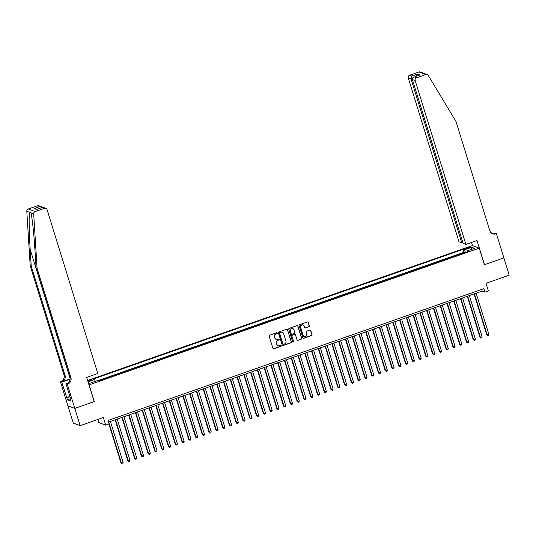 <?xml version="1.0" encoding="UTF-8"?>
<svg xmlns="http://www.w3.org/2000/svg" width="536" height="536" viewBox="0 0 536 536"><rect width="100%" height="100%" fill="white"/><g stroke="black" fill="none" stroke-linecap="round" stroke-linejoin="round"><path stroke-width="0.8" d="M277.293 333.057A0.503 0.482 110.5 0 0 276.677 332.749L269.615 335.228A0.724 0.697 110.5 0 0 269.159 336.139L272.938 348.346A0.724 0.697 110.5 0 0 273.816 348.795L280.877 346.316A0.503 0.482 110.5 0 0 280.911 345.372A0.503 0.482 110.5 0 0 280.583 345.365L279.671 345.687A2.305 2.218 110.5 0 1 276.871 344.266L276.556 343.248A2.305 2.218 110.5 0 1 278.01 340.327L278.928 340.005A0.503 0.482 110.5 0 0 278.955 339.06A0.503 0.482 110.5 0 0 278.633 339.06L277.715 339.382A2.305 2.218 110.5 0 1 274.914 337.955L274.6 336.936A2.305 2.218 110.5 0 1 276.06 334.022L276.971 333.7A0.503 0.482 110.5 0 0 277.293 333.057M276.14 339.328A2.305 2.218 110.5 0 1 274.734 337.881L274.419 336.869A2.305 2.218 110.5 0 1 275.873 333.948L276.784 333.627A0.503 0.482 110.5 0 0 276.904 332.729M273.26 348.748A0.724 0.697 110.5 0 0 273.628 348.728L280.69 346.249A0.503 0.482 110.5 0 0 280.81 345.345M278.097 345.64A2.305 2.218 110.5 0 1 276.683 344.192L276.368 343.174A2.305 2.218 110.5 0 1 277.822 340.26L278.74 339.938A0.503 0.482 110.5 0 0 278.861 339.033M467.405 247.645A2.352 0.395 -17.2 0 0 465.757 248.563A2.352 0.395 -17.2 0 0 468.598 248.094A2.352 0.395 -17.2 0 0 470.246 247.176A2.352 0.395 -17.2 0 0 467.405 247.645M308.89 326.752A0.724 0.697 110.5 0 0 309.339 325.841L308.28 322.417A0.724 0.697 110.5 0 0 307.409 321.969L299.564 324.722A0.724 0.697 110.5 0 0 299.108 325.633L302.887 337.848A0.724 0.697 110.5 0 0 303.765 338.29L311.61 335.543A0.724 0.697 110.5 0 0 312.059 334.632L310.78 330.491A0.724 0.697 110.5 0 0 309.909 330.042L306.552 331.221A0.724 0.697 110.5 0 0 306.096 332.132L306.733 334.189A1.93 1.856 110.5 0 1 304.274 336.615A1.93 1.856 110.5 0 1 303.175 335.435L300.683 327.396A1.93 1.856 110.5 0 1 303.142 324.963A1.93 1.856 110.5 0 1 304.24 326.149L304.656 327.489A0.724 0.697 110.5 0 0 305.533 327.932L308.703 326.685A0.724 0.697 110.5 0 0 309.158 325.774L308.093 322.344A0.724 0.697 110.5 0 0 307.771 321.948M89.144 384.969L94.282 401.558L74.812 408.392L80.159 425.671L103.354 417.531L105.706 425.135L109.096 423.949L108.024 420.492L483.901 288.663L484.973 292.12L488.356 290.934L486.005 283.33L509.2 275.189L503.853 257.91L484.377 264.744L479.244 248.155L89.016 384.922M287.604 329.667A0.724 0.697 110.5 0 0 286.733 329.225L278.887 331.972A0.724 0.697 110.5 0 0 278.432 332.883L282.211 345.097A0.724 0.697 110.5 0 0 283.088 345.546L290.934 342.792A0.724 0.697 110.5 0 0 291.39 341.881L287.423 329.6A0.724 0.697 110.5 0 0 287.102 329.198M289.226 328.347L297.071 325.593A0.724 0.697 110.5 0 1 297.942 326.042L301.728 338.256A0.724 0.697 110.5 0 1 301.272 339.167L297.916 340.34A0.724 0.697 110.5 0 1 297.038 339.898L295.504 334.946A0.724 0.697 110.5 0 0 294.632 334.498L292.401 335.281A0.724 0.697 110.5 0 0 291.946 336.193L293.547 341.352A0.503 0.482 110.5 0 1 292.904 341.981A0.503 0.482 110.5 0 1 292.616 341.673L288.77 329.258A0.724 0.697 110.5 0 1 289.226 328.347M80.159 425.671L73.278 423.092L67.931 405.839M464.524 252.784L460.759 254.111M457.751 255.163L453.985 256.483M450.977 257.541L447.212 258.861M444.21 259.913L440.438 261.233M437.436 262.292L433.671 263.612M430.663 264.663L426.897 265.983M423.889 267.042L420.123 268.362M417.115 269.414L413.35 270.734M410.342 271.792L406.576 273.112M403.575 274.164L399.802 275.484M396.801 276.543L393.035 277.862M390.027 278.914L386.262 280.234M383.253 281.293L379.488 282.613M376.48 283.665L372.714 284.985M369.706 286.043L365.941 287.363M362.939 288.415L359.174 289.742M356.165 290.793L352.4 292.113M349.392 293.165L345.626 294.492M342.618 295.544L338.853 296.864M335.844 297.916L332.079 299.242M329.077 300.294L325.305 301.614M322.304 302.673L318.538 303.992M315.53 305.044L311.764 306.364M308.756 307.423L304.991 308.743M301.982 309.795L298.217 311.115M295.209 312.173L291.443 313.493M288.442 314.545L284.67 315.865M281.668 316.923L277.903 318.243M274.894 319.295L271.129 320.615M268.121 321.674L264.355 322.994M261.347 324.046L257.582 325.365M254.573 326.424L250.808 327.744M247.806 328.796L244.034 330.116M241.033 331.174L237.267 332.494M234.259 333.546L230.493 334.873M227.485 335.925L223.72 337.245M220.711 338.296L216.946 339.623M213.938 340.675L210.172 341.995M207.171 343.047L203.399 344.373M200.397 345.425L196.632 346.745M193.623 347.804L189.858 349.124M186.85 350.175L183.084 351.495M180.076 352.554L176.31 353.874M173.302 354.926L169.537 356.246M166.535 357.304L162.763 358.624M159.762 359.676L155.996 360.996M152.988 362.055L149.222 363.375M146.214 364.426L142.449 365.746M139.44 366.805L135.675 368.125M132.667 369.177L128.901 370.497M125.9 371.555L122.134 372.875M119.126 373.927L115.361 375.247M112.352 376.305L108.587 377.625M105.579 378.677L101.813 380.004M87.978 381.558A2.278 0.389 -17.2 0 0 88.574 381.364L90.061 380.841A2.278 0.389 -17.2 0 0 91.663 379.95A2.278 0.389 -17.2 0 0 88.909 380.413L87.75 380.815M87.649 380.5L472.363 245.575L479.244 248.155M464.451 252.543L463.828 252.309L462.93 249.408L93.143 379.099L94.45 379.589L95.361 381.317M462.93 249.408L464.23 249.897L471.68 247.284L474.507 248.342L467.057 250.955L468.357 251.444L98.577 381.136L97.277 380.647L89.827 383.26L88.333 382.697M88.058 381.826L94.45 379.589M105.505 378.436L105.88 378.577M112.279 376.058L112.647 376.198M119.052 373.686L119.421 373.827M125.819 371.307L126.195 371.448M132.593 368.935L132.968 369.076M139.367 366.557L139.742 366.698M146.14 364.185L146.516 364.326M152.914 361.807L153.283 361.947M159.688 359.435L160.056 359.576M166.455 357.056L166.83 357.197M173.229 354.685L173.604 354.825M180.002 352.306L180.377 352.447M186.776 349.934L187.144 350.068M193.55 347.556L193.918 347.697M200.317 345.184L200.692 345.318M207.09 342.805L207.465 342.946M213.864 340.434L214.239 340.568M220.638 338.055L221.013 338.196M227.411 335.677L227.78 335.817M234.185 333.305L234.554 333.446M240.952 330.926L241.327 331.067M247.726 328.555L248.101 328.695M254.5 326.176L254.875 326.317M261.273 323.804L261.648 323.945M268.047 321.426L268.415 321.567M274.821 319.054L275.189 319.195M281.588 316.675L281.963 316.816M288.361 314.304L288.737 314.444M295.135 311.925L295.51 312.066M301.909 309.553L302.284 309.694M308.682 307.175L309.051 307.316M315.456 304.803L315.825 304.937M322.223 302.425L322.598 302.565M328.997 300.053L329.372 300.187M335.771 297.674L336.146 297.815M342.544 295.303L342.919 295.437M349.318 292.924L349.686 293.065M356.092 290.546L356.46 290.686M362.859 288.174L363.234 288.314M369.632 285.795L370.008 285.936M376.406 283.423L376.781 283.564M383.18 281.045L383.555 281.186M389.953 278.673L390.322 278.814M396.727 276.295L397.096 276.435M403.494 273.923L403.869 274.064M410.268 271.544L410.643 271.685M417.042 269.173L417.417 269.313M423.815 266.794L424.184 266.935M430.589 264.422L430.957 264.563M437.356 262.044L437.731 262.184M444.13 259.672L444.505 259.806M450.903 257.293L451.279 257.434M457.677 254.922L458.052 255.056M463.828 252.309L97.586 380.761M98.805 381.056L98.209 380.995M98.731 380.808L99.106 380.949M97.867 419.46L98.825 422.556L105.706 425.135M108.527 422.12L482.179 291.075L484.973 292.12M481.676 289.44L482.179 291.075M467.057 250.955L467.097 251.887M465.563 252.423L464.23 249.897M471.68 247.284L471.05 249.555M282.532 345.499A0.724 0.697 110.5 0 0 282.901 345.472L290.747 342.718A0.724 0.697 110.5 0 0 291.202 341.807L287.423 329.6M279.913 332.668A0.503 0.482 110.5 0 0 279.598 333.305L282.914 344.025A0.503 0.482 110.5 0 0 283.524 344.333L284.489 343.998A2.305 2.218 110.5 0 0 285.943 341.084L283.678 333.754A2.305 2.218 110.5 0 0 280.877 332.327L279.725 332.595A0.503 0.482 110.5 0 0 279.41 333.238L279.598 333.305M283.115 344.286A0.503 0.482 110.5 0 1 282.727 343.958L279.41 333.238M282.264 332.307A2.305 2.218 110.5 0 0 280.69 332.26L280.877 332.327M279.725 332.595L280.69 332.26M297.359 340.3A0.724 0.697 110.5 0 0 297.728 340.273L301.085 339.094A0.724 0.697 110.5 0 0 301.54 338.183L297.761 325.975A0.724 0.697 110.5 0 0 297.44 325.573M294.994 334.477A0.724 0.697 110.5 0 0 294.445 334.43L292.221 335.208A0.724 0.697 110.5 0 0 291.765 336.126L293.547 341.352M292.81 341.941A0.503 0.482 110.5 0 0 293.36 341.278M293.916 329.808A1.93 1.856 110.5 0 0 290.86 329.064A1.93 1.856 110.5 0 0 290.358 331.054L291.236 333.888A0.724 0.697 110.5 0 0 292.107 334.33L294.338 333.553A0.724 0.697 110.5 0 0 294.793 332.635L293.916 329.808M292.716 328.595A1.93 1.856 110.5 0 0 290.17 330.98L290.358 331.054M291.557 334.283A0.724 0.697 110.5 0 1 291.048 333.814L290.17 330.98M304.977 327.885A0.724 0.697 110.5 0 0 305.346 327.865L308.703 326.685M303.048 324.93A1.93 1.856 110.5 0 0 300.495 327.322L300.683 327.396M304.18 336.575A1.93 1.856 110.5 0 1 302.987 335.362L300.495 327.322M303.209 338.243A0.724 0.697 110.5 0 0 303.577 338.223L311.423 335.469A0.724 0.697 110.5 0 0 311.878 334.558L310.592 330.417A0.724 0.697 110.5 0 0 310.27 330.022M108.915 424.01L121.036 463.178L123.193 462.756L110.416 421.464M108.721 422.06L121.505 463.352L122.148 464.022L121.036 463.178M123.193 462.756L122.824 463.781L122.148 464.022M70.531 399.039L69.948 397.176M37.098 268.362L36.08 267.98L35.028 251.263C34.083 235.297 32.16 217.147 30.961 212.819L30.8 212.169L29.52 212.276C28.823 215.894 29.132 233.448 30.183 249.448L31.229 266.164L65.037 375.381A5.139 4.945 -69.5 0 1 61.794 381.88L60.401 381.625L67.891 405.819L74.779 408.399L94.182 401.598L86.691 377.404L97.8 373.505L47.088 209.69A2.204 2.117 110.5 0 0 44.414 208.323L35.168 211.566A2.204 2.117 110.5 0 0 33.681 213.837L37.098 268.362L70.899 377.579A5.139 4.945 -69.5 0 1 67.657 384.078L67.288 384.205L74.779 408.399M31.229 266.164L30.21 265.782L64.019 374.999A5.139 4.945 -69.5 0 1 60.776 381.498M67.657 384.078L66.638 383.696A5.139 4.945 -69.5 0 0 69.881 377.197L36.08 267.98M44.414 208.323L42.19 207.492L36.569 209.462L34.13 208.551L39.751 206.581L37.527 205.744L28.287 208.986L35.168 211.566M29.52 212.276L26.8 211.258L30.21 265.782M67.288 384.205L65.935 383.702L70.672 398.992M70.444 398.764L67.482 399.802L71.074 401.149L70.43 399.072M67.482 399.802L61.754 382.135L60.401 381.625M65.935 383.702L67.972 382.985M70.109 378.965L61.794 381.88M70.095 379.207L61.754 382.135M26.8 211.258A2.204 2.117 -69.5 0 1 28.287 208.986M37.527 205.744A2.204 2.117 -69.5 0 1 38.947 205.757L42.498 207.352M66.544 397.618L69.881 396.446M69.941 396.64L66.839 397.725M42.19 207.492L43.255 207.372L45.828 208.337M36.569 209.462L37.111 209.275M34.13 208.551L37.232 209.194M39.751 206.581L41.52 206.722M465.885 244.409L415.172 80.588L412.392 79.542L463.104 243.364L465.885 244.409L476.993 240.51L484.484 264.704L503.887 257.896L496.396 233.709L495.05 233.2L493.535 233.73M462.836 242.5L461.784 242.868L459.004 241.83L408.291 78.008A2.204 2.117 -69.5 0 1 409.678 75.221L418.924 71.978A2.204 2.117 -69.5 0 1 420.338 71.992L427.226 74.571A2.204 2.117 110.5 0 1 428.271 75.442L455.975 121.451L489.783 230.661A5.139 4.945 110.5 0 0 496.021 233.837L496.396 233.709M409.678 75.221L411.903 76.058L417.524 74.082L419.963 75L414.341 76.97L416.566 77.8L425.812 74.558L418.924 71.978M490.045 231.324L490.862 231.632L490.313 231.827M491.264 232.946L490.862 231.632M472.491 245.622L471.506 242.44M461.784 242.868L411.072 79.053L408.291 78.008M427.226 74.571A2.204 2.117 110.5 0 0 425.812 74.558M416.566 77.8A2.204 2.117 110.5 0 0 415.172 80.588M492.222 233.589A5.139 4.945 110.5 0 0 495.003 233.455L496.021 233.837M411.903 76.058L411.072 79.053L412.372 78.598M417.524 74.082L416.559 76.152M419.963 75L419.118 75.295M412.392 79.542C412.171 78.263 412.82 77.405 414.341 76.97L419.521 75.114M115.119 419.809L127.809 460.799L129.967 460.384L117.183 419.085M115.495 419.681L128.278 460.973L128.921 461.643L127.809 460.799M129.967 460.384L129.598 461.409L128.921 461.643M121.893 417.437L134.583 458.427L135.045 458.602L136.74 458.005L123.957 416.713M122.262 417.303L135.045 458.602L135.695 459.272L134.583 458.427M136.74 458.005L136.372 459.03L135.695 459.272M128.667 415.058L141.357 456.049L143.514 455.633L130.73 414.335M129.035 414.931L141.819 456.223L142.469 456.893L141.357 456.049M143.514 455.633L143.145 456.659L142.469 456.893M135.441 412.687L148.13 453.677L148.593 453.851L150.288 453.255L137.504 411.963M135.809 412.553L148.593 453.851L149.243 454.521L148.13 453.677M150.288 453.255L149.919 454.28L149.243 454.521M142.214 410.308L154.897 451.299L157.061 450.883L144.278 409.584M142.583 410.181L155.366 451.473L156.01 452.143L154.897 451.299M157.061 450.883L156.686 451.908L156.01 452.143M148.981 407.936L161.671 448.927L162.14 449.101L163.828 448.505L151.045 407.213M149.356 407.802L162.14 449.101L162.783 449.771L161.671 448.927M163.828 448.505L163.46 449.53L162.783 449.771M155.755 405.558L168.445 446.548L170.602 446.133L157.819 404.834M156.13 405.43L168.914 446.723L169.557 447.393L168.445 446.548M170.602 446.133L170.234 447.158L169.557 447.393M162.529 403.186L175.218 444.177L175.681 444.351L177.376 443.754L164.592 402.462M162.897 403.052L175.681 444.351L176.331 445.021L175.218 444.177M177.376 443.754L177.007 444.78L176.331 445.021M169.302 400.807L181.992 441.798L184.15 441.383L171.366 400.084M169.671 400.68L182.454 441.972L183.104 442.642L181.992 441.798M184.15 441.383L183.781 442.408L183.104 442.642M176.076 398.436L188.766 439.426L189.228 439.6L190.923 439.004L178.14 397.712M176.445 398.302L189.228 439.6L189.871 440.264L188.766 439.426M190.923 439.004L190.555 440.029L189.871 440.264M182.85 396.057L195.533 437.048L197.697 436.632L184.913 395.334M183.218 395.93L196.002 437.222L196.645 437.892L195.533 437.048M197.697 436.632L197.322 437.651L196.645 437.892M189.617 393.685L202.306 434.676L202.775 434.85L204.464 434.254L191.68 392.962M189.992 393.551L202.775 434.85L203.419 435.513L202.306 434.676M204.464 434.254L204.095 435.279L203.419 435.513M196.39 391.307L209.08 432.297L211.238 431.882L198.454 390.583M196.766 391.18L209.543 432.472L210.192 433.142L209.08 432.297M211.238 431.882L210.869 432.9L210.192 433.142M203.164 388.935L215.854 429.926L216.316 430.1L218.011 429.503L205.228 388.211M203.533 388.801L216.316 430.1L216.966 430.763L215.854 429.926M218.011 429.503L217.643 430.529L216.966 430.763M209.938 386.557L222.628 427.547L223.09 427.721L224.785 427.125L212.001 385.833M210.306 386.429L223.09 427.721L223.74 428.391L222.628 427.547M224.785 427.125L224.417 428.15L223.74 428.391M216.712 384.185L229.401 425.175L231.559 424.753L218.775 383.454M217.08 384.051L229.864 425.35L230.507 426.013L229.401 425.175M231.559 424.753L231.19 425.778L230.507 426.013M223.485 381.806L236.168 422.797L236.637 422.971L238.332 422.375L225.549 381.083M223.854 381.679L236.637 422.971L237.28 423.641L236.168 422.797M238.332 422.375L237.957 423.4L237.28 423.641M230.252 379.428L242.942 420.425L243.411 420.599L245.099 420.003L232.316 378.704M230.627 379.3L243.411 420.599L244.054 421.263L242.942 420.425M245.099 420.003L244.731 421.028L244.054 421.263M237.026 377.056L249.716 418.047L250.178 418.221L251.873 417.624L239.09 376.332M237.401 376.929L250.178 418.221L250.828 418.891L249.716 418.047M251.873 417.624L251.505 418.65L250.828 418.891M243.8 374.677L256.489 415.668L258.647 415.253L245.863 373.954M244.168 374.55L256.952 415.842L257.602 416.512L256.489 415.668M258.647 415.253L258.278 416.278L257.602 416.512M250.573 372.306L263.263 413.296L263.725 413.47L265.421 412.874L252.637 371.582M250.942 372.172L263.725 413.47L264.375 414.14L263.263 413.296M265.421 412.874L265.052 413.899L264.375 414.14M257.347 369.927L270.037 410.918L272.194 410.502L259.411 369.204M257.716 369.8L270.499 411.092L271.142 411.762L270.037 410.918M272.194 410.502L271.826 411.527L271.142 411.762M264.114 367.555L276.804 408.546L277.273 408.72L278.961 408.124L266.184 366.832M264.489 367.421L277.273 408.72L277.916 409.39L276.804 408.546M278.961 408.124L278.593 409.149L277.916 409.39M270.888 365.177L283.578 406.167L285.735 405.752L272.951 364.453M271.263 365.05L284.047 406.342L284.69 407.012L283.578 406.167M285.735 405.752L285.366 406.777L284.69 407.012M277.661 362.805L290.351 403.796L290.814 403.97L292.509 403.373L279.725 362.081M278.037 362.671L290.814 403.97L291.463 404.64L290.351 403.796M292.509 403.373L292.14 404.399L291.463 404.64M284.435 360.427L297.125 401.417L299.282 401.002L286.499 359.703M284.804 360.299L297.587 401.591L298.237 402.261L297.125 401.417M299.282 401.002L298.914 402.027L298.237 402.261M291.209 358.055L303.899 399.045L304.361 399.22L306.056 398.623L293.272 357.331M291.577 357.921L304.361 399.22L305.011 399.89L303.899 399.045M306.056 398.623L305.688 399.648L305.011 399.89M297.983 355.676L310.666 396.667L312.83 396.251L300.046 354.953M298.351 355.549L311.135 396.841L311.778 397.511L310.666 396.667M312.83 396.251L312.455 397.277L311.778 397.511M304.75 353.304L317.439 394.295L317.908 394.469L319.597 393.873L306.82 352.581M305.125 353.17L317.908 394.469L318.552 395.133L317.439 394.295M319.597 393.873L319.228 394.898L318.552 395.133M311.523 350.926L324.213 391.917L326.37 391.501L313.587 350.202M311.898 350.799L324.682 392.091L325.325 392.761L324.213 391.917M326.37 391.501L326.002 392.52L325.325 392.761M318.297 348.554L330.987 389.545L331.449 389.719L333.144 389.123L320.361 347.831M318.665 348.42L331.449 389.719L332.099 390.382L330.987 389.545M333.144 389.123L332.776 390.148L332.099 390.382M325.071 346.176L337.76 387.166L339.918 386.751L327.134 345.452M325.439 346.048L338.223 387.34L338.873 388.01L337.76 387.166M339.918 386.751L339.549 387.769L338.873 388.01M331.844 343.804L344.534 384.794L344.996 384.969L346.692 384.372L333.908 343.08M332.213 343.67L344.996 384.969L345.646 385.632L344.534 384.794M346.692 384.372L346.323 385.397L345.646 385.632M338.618 341.425L351.301 382.416L351.77 382.59L353.465 381.994L340.682 340.702M338.987 341.298L351.77 382.59L352.413 383.26L351.301 382.416M353.465 381.994L353.09 383.019L352.413 383.26M345.385 339.054L358.075 380.044L358.544 380.218L360.232 379.622L347.455 338.323M345.76 338.92L358.544 380.218L359.187 380.882L358.075 380.044M360.232 379.622L359.864 380.647L359.187 380.882M352.159 336.675L364.849 377.666L365.317 377.84L367.006 377.243L354.222 335.951M352.534 336.548L365.317 377.84L365.961 378.51L364.849 377.666M367.006 377.243L366.637 378.269L365.961 378.51M358.932 334.297L371.622 375.294L372.085 375.468L373.78 374.872L360.996 333.573M359.301 334.169L372.085 375.468L372.734 376.131L371.622 375.294M373.78 374.872L373.411 375.897L372.734 376.131M365.706 331.925L378.396 372.915L378.858 373.09L380.553 372.493L367.77 331.201M366.075 331.797L378.858 373.09L379.508 373.76L378.396 372.915M380.553 372.493L380.185 373.518L379.508 373.76M372.48 329.546L385.17 370.537L387.327 370.121L374.543 328.823M372.848 329.419L385.632 370.711L386.282 371.381L385.17 370.537M387.327 370.121L386.959 371.147L386.282 371.381M379.253 327.174L391.937 368.165L392.406 368.339L394.101 367.743L381.317 326.451M379.622 327.04L392.406 368.339L393.049 369.009L391.937 368.165M394.101 367.743L393.726 368.768L393.049 369.009M386.021 324.796L398.71 365.787L400.868 365.371L388.084 324.072M386.396 324.669L399.179 365.961L399.823 366.631L398.71 365.787M400.868 365.371L400.499 366.396L399.823 366.631M392.794 322.424L405.484 363.415L405.953 363.589L407.641 362.993L394.858 321.7M393.169 322.29L405.953 363.589L406.596 364.259L405.484 363.415M407.641 362.993L407.273 364.018L406.596 364.259M399.568 320.046L412.258 361.036L414.415 360.621L401.632 319.322M399.936 319.918L412.72 361.21L413.37 361.88L412.258 361.036M414.415 360.621L414.047 361.646L413.37 361.88M406.342 317.674L419.031 358.664L419.494 358.839L421.189 358.242L408.405 316.95M406.71 317.54L419.494 358.839L420.144 359.509L419.031 358.664M421.189 358.242L420.82 359.267L420.144 359.509M413.115 315.295L425.805 356.286L427.963 355.87L415.179 314.572M413.484 315.168L426.267 356.46L426.911 357.13L425.805 356.286M427.963 355.87L427.594 356.896L426.911 357.13M419.889 312.924L432.572 353.914L433.041 354.088L434.736 353.492L421.953 312.2M420.258 312.79L433.041 354.088L433.684 354.758L432.572 353.914M434.736 353.492L434.361 354.517L433.684 354.758M426.656 310.545L439.346 351.536L441.503 351.12L428.72 309.821M427.031 310.418L439.815 351.71L440.458 352.38L439.346 351.536M441.503 351.12L441.135 352.145L440.458 352.38M433.43 308.173L446.12 349.164L446.582 349.338L448.277 348.742L435.493 307.45M433.805 308.039L446.582 349.338L447.232 350.001L446.12 349.164M448.277 348.742L447.908 349.767L447.232 350.001M440.203 305.795L452.893 346.785L455.051 346.37L442.267 305.071M440.572 305.667L453.356 346.96L454.005 347.63L452.893 346.785M455.051 346.37L454.682 347.388L454.005 347.63M446.977 303.423L459.667 344.413L460.129 344.588L461.824 343.991L449.041 302.699M447.346 303.289L460.129 344.588L460.779 345.251L459.667 344.413M461.824 343.991L461.456 345.017L460.779 345.251M453.751 301.044L466.441 342.035L468.598 341.62L455.814 300.321M454.119 300.917L466.903 342.209L467.546 342.879L466.441 342.035M468.598 341.62L468.23 342.638L467.546 342.879M460.525 298.673L473.208 339.663L473.677 339.837L475.372 339.241L462.588 297.949M460.893 298.539L473.677 339.837L474.32 340.501L473.208 339.663M475.372 339.241L474.997 340.266L474.32 340.501M467.292 296.294L479.981 337.285L480.45 337.459L482.139 336.863L469.355 295.57M467.667 296.167L480.45 337.459L481.094 338.129L479.981 337.285M482.139 336.863L481.77 337.888L481.094 338.129M474.065 293.922L486.755 334.913L488.912 334.491L476.129 293.192M474.44 293.788L487.217 335.087L487.867 335.75L486.755 334.913M488.912 334.491L488.544 335.516L487.867 335.75M89.144 381.163L88.909 380.413M30.183 249.448L70.102 378.409M65.037 375.381L64.019 374.999M69.881 377.197L70.899 377.579M33.681 213.837L30.961 212.819M36.837 209.335L42.458 207.365"/></g></svg>
